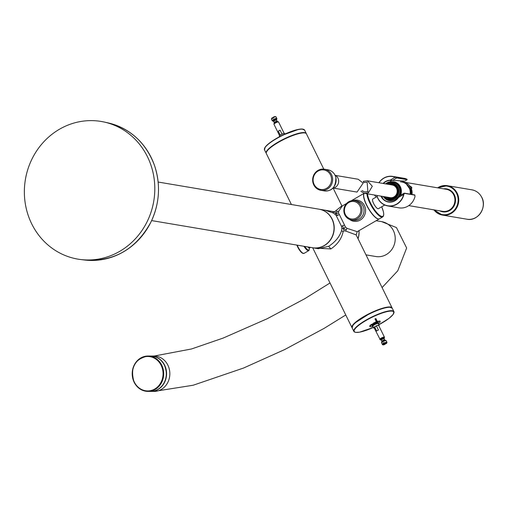 <?xml version="1.0" encoding="UTF-8"?>
<svg xmlns="http://www.w3.org/2000/svg" width="508" height="508" viewBox="0 0 508 508"><rect width="100%" height="100%" fill="white"/><g stroke="black" fill="none" stroke-linecap="round" stroke-linejoin="round"><path stroke-width="0.76" d="M147.472 156.769A69.818 65.088 -80.4 0 0 104.077 122.015A69.818 65.088 -80.4 0 0 25.4 179.47A69.818 65.088 -80.4 0 0 80.867 259.556A69.818 65.088 -80.4 0 0 142.939 229.064A69.818 65.088 -80.4 0 0 147.472 156.769M397.237 183.985A10.052 9.373 99.6 0 1 397.916 183.667M410.14 194.145A10.986 10.243 -80.4 0 0 400.437 181.851M396.367 182.645A10.986 10.243 -80.4 0 0 395.637 182.988M393.757 184.258A10.986 10.243 -80.4 0 0 393.23 184.734M390.95 198.222A10.986 10.243 -80.4 0 0 391.293 198.844M400.653 195.129A9.836 9.176 -80.4 0 0 392.595 181.68M390.944 181.8A9.836 9.176 -80.4 0 0 388.506 182.594M385.788 198.691A9.836 9.176 -80.4 0 0 387.953 200.311M396.97 182.988A10.522 9.804 -80.4 0 0 396.24 183.305M394.335 184.518A10.522 9.804 -80.4 0 0 393.948 184.855M391.674 198.349A10.522 9.804 -80.4 0 0 391.928 198.787M398.932 184.652A8.934 8.331 -80.4 0 0 398.259 184.937M410.902 194.278A10.147 9.462 -80.4 0 0 410.108 188.582L410.934 188.043A10.243 9.544 -80.4 0 0 410.058 186.461L409.232 186.995A10.147 9.462 -80.4 0 0 408.908 186.544M398.012 183.75A10.147 9.462 -80.4 0 0 397.351 184.074M383.699 344.011A2.095 0.464 153.8 0 0 383.095 344.862L382.499 344.672A2.559 0.565 153.8 0 1 382.384 344.589A2.559 0.565 153.8 0 1 383.324 343.579L385.14 344.253L384.937 343.529M383.095 344.862A2.095 0.464 153.8 0 0 385.14 344.253M383.324 343.579L383.127 343.167L384.569 343.414M386.759 343.059A2.095 0.464 153.8 0 0 384.626 343.478L386.061 343.719A2.095 0.464 153.8 0 0 386.759 343.059L386.975 342.475A2.559 0.565 153.8 0 0 386.975 342.329A2.559 0.565 153.8 0 0 384.251 343.04L384.054 342.633A2.559 0.565 153.8 0 0 383.127 343.167M381.775 343.09A2.559 0.565 -26.2 0 1 381.597 342.989A2.559 0.565 -26.2 0 1 383.642 341.351A2.559 0.565 -26.2 0 1 386.194 340.728L384.994 340.138A1.791 0.394 153.8 0 0 384.95 340.125A1.791 0.394 153.8 0 0 383.235 340.658A1.791 0.394 153.8 0 0 381.857 341.674L381.578 342.436A2.394 0.527 -26.2 0 1 383.419 341.078A2.394 0.527 -26.2 0 1 385.712 340.366A2.394 0.527 -26.2 0 1 385.762 340.379A2.394 0.527 -26.2 0 1 385.858 340.62M384.626 343.478L384.251 343.04M384.677 340.138A1.632 0.362 153.8 0 0 384.753 339.922L384.188 338.772A1.632 0.362 153.8 0 0 384.08 338.709A1.632 0.362 153.8 0 0 382.353 339.28A1.632 0.362 153.8 0 0 381.267 340.208L381.832 341.363A1.632 0.362 153.8 0 0 382.048 341.427M384.753 339.922A1.632 0.362 153.8 0 0 384.645 339.858A1.632 0.362 153.8 0 0 382.918 340.43A1.632 0.362 153.8 0 0 381.832 341.363M273.482 117.919L272.351 117.729L272.58 118.516A2.559 0.565 -26.2 0 1 273.507 117.977L273.31 117.57A2.559 0.565 -26.2 0 1 275.914 116.776A2.559 0.565 -26.2 0 1 276.034 116.859L276.822 118.459A2.559 0.565 153.8 0 0 274.276 119.082A2.559 0.565 153.8 0 0 272.224 120.72A2.559 0.565 153.8 0 0 272.402 120.815M271.615 119.221A2.559 0.565 -26.2 0 1 271.437 119.12A2.559 0.565 -26.2 0 1 271.443 118.974L271.659 118.389A2.095 0.464 -26.2 0 1 272.351 117.729M271.443 118.974A2.559 0.565 -26.2 0 1 272.383 118.11M273.736 121.317A1.791 0.394 -26.2 0 1 273.425 121.31A1.791 0.394 -26.2 0 1 274.364 120.326A1.791 0.394 -26.2 0 1 276.441 119.602A1.791 0.394 -26.2 0 1 276.562 119.774A1.791 0.394 -26.2 0 1 276.371 120.021M273.31 117.57L273.279 117.196A2.095 0.464 -26.2 0 1 275.317 116.586L275.914 116.776M274.441 122.746A1.632 0.362 -26.2 0 1 274.225 122.676A1.632 0.362 -26.2 0 1 275.317 121.742A1.632 0.362 -26.2 0 1 277.038 121.177A1.632 0.362 -26.2 0 1 277.152 121.241A1.632 0.362 -26.2 0 1 277.076 121.45M274.225 122.676L273.66 121.526A1.632 0.362 -26.2 0 1 274.745 120.593A1.632 0.362 -26.2 0 1 276.473 120.028A1.632 0.362 -26.2 0 1 276.587 120.091L277.152 121.241M309.156 249.733A6.979 2 -120.1 0 1 308.756 250.641A6.979 2 -120.1 0 1 303.943 246.285M399.453 195.955A9.265 8.636 -80.4 0 0 393.529 182.328L392.735 182.194A9.265 8.636 -80.4 0 0 386.124 183.959M383.991 196.628A9.265 8.636 -80.4 0 0 389.655 200.457L390.449 200.596A9.265 8.636 -80.4 0 0 391.725 200.704M386.493 197.047A7.537 7.029 -80.4 0 0 389.941 198.761A7.537 7.029 -80.4 0 0 394.214 198.05A7.537 7.029 -80.4 0 0 398.177 190.163A7.537 7.029 -80.4 0 0 392.449 183.89A7.537 7.029 -80.4 0 0 388.633 184.379M360.89 191.326L364.319 193.307L368.44 192.78L372.313 186.265L367.411 180.804L363.29 181.324L363.849 182.575L367.132 182.169L367.881 191.535L364.604 191.935L361.969 190.525M364.319 193.307L390.125 197.663A6.426 5.988 -80.4 0 0 393.764 197.053A6.426 5.988 -80.4 0 0 397.142 190.335A6.426 5.988 -80.4 0 0 392.259 184.995L367.411 180.804M387.96 197.294A6.839 6.382 -80.4 0 0 390.055 198.076A6.839 6.382 -80.4 0 0 393.935 197.428A6.839 6.382 -80.4 0 0 397.529 190.271A6.839 6.382 -80.4 0 0 392.328 184.582A6.839 6.382 -80.4 0 0 390.093 184.626M399.942 186.023A6.839 6.382 -80.4 0 0 398.869 185.687M335.509 175.419L358.165 179.241L363.156 183.102L357.035 192.081L333.375 188.087M335.026 175.158A6.839 6.382 99.6 0 1 338.563 182.448A6.839 6.382 99.6 0 1 332.835 188.176M313.779 183.636A9.868 9.201 99.6 0 1 318.834 170.675A9.868 9.201 99.6 0 1 330.854 175.774A9.868 9.201 99.6 0 1 325.799 188.741A9.868 9.201 99.6 0 1 313.779 183.636M399.142 184.899A8.566 7.982 -80.4 0 0 398.456 185.166M398.348 185.033A8.566 7.982 99.6 0 1 399.047 184.779M412.007 194.462A11.17 10.414 -80.4 0 0 411.188 188.252L411.931 188.068A11.17 10.414 99.6 0 0 411.213 186.779L410.115 186.322A11.17 10.414 -80.4 0 0 403.543 182.08A11.17 10.414 -80.4 0 0 402.438 181.959M411.416 194.361A10.706 9.982 -80.4 0 0 410.635 188.455L411.188 188.252M381.343 339.998A1.791 0.394 -26.2 0 1 381.07 340.004A1.791 0.394 -26.2 0 1 381.032 339.998A1.791 0.394 -26.2 0 1 382.384 338.792A1.791 0.394 -26.2 0 1 384.162 338.455L384.448 337.693A2.394 0.527 153.8 0 0 384.283 337.464A2.394 0.527 153.8 0 0 381.514 338.436A2.394 0.527 153.8 0 0 380.257 339.757L374.072 327.704A2.559 0.565 -26.2 0 1 374.656 326.942L376.663 331.019A2.559 0.565 153.8 0 1 378.435 329.997L376.428 325.92A2.559 0.565 -26.2 0 1 378.67 325.444L384.423 337.141A2.559 0.565 153.8 0 0 384.251 337.039A2.559 0.565 153.8 0 0 381.54 337.934A2.559 0.565 153.8 0 0 379.832 339.401A2.559 0.565 153.8 0 0 380.162 339.509M374.237 328.035A3.048 0.673 -26.2 0 1 373.844 328.035A3.048 0.673 -26.2 0 1 373.634 327.92A3.048 0.673 -26.2 0 1 376.072 325.971A3.048 0.673 -26.2 0 1 379.108 325.228A3.048 0.673 -26.2 0 1 378.828 325.774M373.043 326.409A3.048 0.673 -26.2 0 1 372.834 326.288A3.048 0.673 -26.2 0 1 375.272 324.339A3.048 0.673 -26.2 0 1 378.308 323.596L379.108 325.228M374.656 326.942L376.428 325.92M278.327 131.172L280.092 130.15A2.559 0.565 153.8 0 0 278.327 131.172L280.27 135.128M280.092 130.15L282.054 134.125M279.584 135.68L273.99 124.308A2.559 0.565 -26.2 0 1 274.574 123.552A2.559 0.565 -26.2 0 1 278.409 121.945A2.559 0.565 -26.2 0 1 278.587 122.047L277.387 121.45A1.791 0.394 153.8 0 0 275.685 121.945A1.791 0.394 153.8 0 0 274.25 122.993L273.971 123.755A2.394 0.527 -26.2 0 1 275.812 122.396A2.394 0.527 -26.2 0 1 278.105 121.679A2.394 0.527 -26.2 0 1 278.162 121.691A2.394 0.527 -26.2 0 1 278.251 121.939M285.02 134.01L284.778 133.528A3.048 0.673 153.8 0 0 281.75 134.271A3.048 0.673 153.8 0 0 279.311 136.22L279.546 136.703M309.143 247.91A6.515 1.867 -120.1 0 1 308.248 250.025A6.515 1.867 -120.1 0 1 304.717 246.418M378.727 321.374L379.933 320.935L380.194 321.621M370.281 325.812L369.995 325.565L370.592 325.469L370.453 325.101L370.904 325.184L370.821 324.79L373.564 323.412L373.577 323.024L377.635 321.285L377.971 321.551L378.479 321.056L378.593 321.399M378.352 323.691A5.499 1.219 153.8 0 0 380.098 322.009A5.499 1.219 153.8 0 0 377.787 321.774A5.499 1.219 153.8 0 0 372.44 324.263A5.499 1.219 153.8 0 0 370.484 326.739A5.499 1.219 153.8 0 0 372.878 326.384M370.269 326.676L369.665 326.339L370.027 326.409L369.805 325.819L370.23 325.888M375.85 321.043L376.193 321.742M376.701 322.764L376.949 323.279M377.673 322.929L377.488 322.561M376.942 321.45L376.536 320.618M376.53 322.034L374.987 318.891M376.707 321.964L375.158 318.821M372.707 324.879L372.174 325.234M373.367 324.288A3.397 0.749 -26.2 0 0 373.348 324.301L372.643 324.777M373.621 324.129A3.397 0.749 -26.2 0 1 373.723 324.066L374.205 323.786A3.397 0.749 -26.2 0 1 374.256 323.755M374.542 323.602A3.397 0.749 -26.2 0 1 374.631 323.558L377.304 322.504M377.927 322.428L377.342 322.624M378.346 322.644L378.263 323.412L378.276 322.472A3.537 0.781 153.8 0 0 378.257 322.459L377.946 322.567M383.438 183.502A10.839 10.109 99.6 0 1 390.646 180.372L391.268 180.759L389.928 181.864A9.519 8.877 -80.4 0 0 385.528 183.858M383.388 196.526A9.519 8.877 -80.4 0 0 388.169 200.381A9.519 8.877 -80.4 0 0 397.58 197.415L397.612 197.218C394.983 200.33 391.833 201.384 388.169 200.381M387.286 201.562A10.839 10.109 99.6 0 1 382.086 197.58L382.594 197.32M397.567 197.307L398.888 196.24L398.824 196.99M389.941 181.813L393.859 181.8M401.695 181.959L404.063 181.089M392.1 180.467L391.268 180.759M398.888 196.24L399.383 196.037M345.313 214.471A8.827 8.23 -80.4 0 0 359.581 214.801A8.827 8.23 -80.4 0 0 352.996 201.428A8.827 8.23 -80.4 0 0 345.313 214.471M344.875 214.979A9.754 9.093 -80.4 0 0 351.339 219.913A9.754 9.093 -80.4 0 0 360.299 215.887A9.754 9.093 -80.4 0 0 361.048 205.607A9.754 9.093 -80.4 0 0 354.584 200.673A9.754 9.093 -80.4 0 0 345.624 204.692A9.754 9.093 -80.4 0 0 344.875 214.979M368.541 208.464A10.706 9.982 99.6 0 1 368.643 208.947M365.741 203.384A10.706 9.982 99.6 0 1 366.065 203.721M352.73 200.565A10.706 9.982 99.6 0 1 357.365 200.177A10.706 9.982 99.6 0 1 364.458 205.594A10.706 9.982 99.6 0 1 363.633 216.878A10.706 9.982 99.6 0 1 353.803 221.291A10.706 9.982 99.6 0 1 349.555 219.405M354.584 200.673L356.54 201.003A9.754 9.093 99.6 0 1 363.01 205.937A9.754 9.093 99.6 0 1 362.255 216.218A9.754 9.093 99.6 0 1 353.295 220.243L351.339 219.913M310.559 247.402L309.67 247.91A5.074 1.454 -120.1 0 1 307.854 246.945M352.247 326.504A22.06 4.877 -26.2 0 1 369.919 313.461A22.06 4.877 -26.2 0 1 391.039 307.423M299.485 133.471A22.06 4.877 153.8 0 0 270.288 147.834M158.147 182.042L319.018 209.182A19.545 18.224 99.6 0 1 331.972 219.069A19.545 18.224 99.6 0 1 330.467 239.674A19.545 18.224 99.6 0 1 312.515 247.733L151.644 220.593M378.206 323.672L378.327 322.72M378.212 322.434L378.047 323.279L377.914 322.383A3.537 0.781 153.8 0 0 377.889 322.383M377.787 322.389L377.584 323.298L377.285 322.466M377.095 322.51L376.911 323.456L376.447 322.707M376.218 322.79L376.098 323.742L375.482 323.082M375.241 323.19L375.228 324.129L374.485 323.558M374.25 323.685L374.377 324.58L373.558 324.085M373.348 324.218L373.64 325.05L372.777 324.618M372.618 324.739L373.082 325.488L372.237 325.095M372.161 325.177A3.537 0.781 153.8 0 0 372.142 325.203L372.758 325.863L371.977 325.476M371.964 325.526A3.537 0.781 153.8 0 0 371.964 325.552L372.701 326.123L372.034 325.723M372.821 326.238L372.059 325.742A3.537 0.781 153.8 0 0 372.091 325.761L372.916 326.257M326.206 212.192A19.475 18.155 99.6 0 1 333.832 231.502A19.475 18.155 99.6 0 1 320.288 247.244M358.972 230.67A17.685 16.491 99.6 0 1 358.045 238.722M378.549 208.597A5.607 1.607 -120.1 0 1 378.035 208.744A5.607 1.607 -120.1 0 1 373.799 203.848A5.607 1.607 -120.1 0 1 372.948 198.933M366.928 193.745A14.872 4.255 59.9 0 0 369.932 203.168A14.872 4.255 59.9 0 0 382.689 216.929L379.451 218.808A14.872 4.255 -120.1 0 1 366.693 205.048A14.872 4.255 -120.1 0 1 364.261 193.294M387.807 205.956L398.958 207.835A14.986 13.97 99.6 0 0 415.004 196.488L414.75 194.926L404.33 193.167L403.847 194.602A14.986 13.97 -80.4 0 1 387.807 205.956A14.986 13.97 -80.4 0 1 376.777 195.409M404.736 181.108L390.093 180.181L404.806 181.108A202.216 188.525 99.6 0 0 407.137 179.686L407.13 179.356L395.211 177.051A14.986 13.97 -80.4 0 0 392.792 176.397A14.986 13.97 -80.4 0 0 378.917 182.74M407.13 179.356L406.362 178.93A14.986 13.97 99.6 0 0 403.943 178.276L392.792 176.397M396.704 177.597L396.716 177.927L395.084 177.216A14.802 13.799 -80.4 0 0 379.038 182.766M376.904 195.428A14.802 13.799 -80.4 0 0 390.341 205.931A14.802 13.799 -80.4 0 0 403.612 194.551L404.222 193.186A202.19 188.506 -80.4 0 0 399.923 195.586L404.222 193.186M391.973 180.397L390.163 180.378A10.827 10.097 99.6 0 0 383.356 183.49M319.113 209.194A19.545 18.224 99.6 0 1 319.208 209.213A19.545 18.224 99.6 0 1 334.016 225.133A19.545 18.224 99.6 0 1 324.377 245.593A19.545 18.224 99.6 0 1 312.706 247.764L318.338 248.717L328.663 246.316C335.255 242.024 339.566 236.779 341.611 230.581L343.097 231.832L344.03 230.702L345.618 231.019L347.021 228.327L345.383 226.968L344.507 225.025L341.503 226.346L341.878 228.517L341.611 230.581M352.076 327.774A22.339 4.94 -26.2 0 1 351.987 327.622L312.693 247.764A19.545 18.224 99.6 0 1 312.611 247.745M341.503 226.346L336.105 215.373L334.753 214.033L332.88 212.846L324.942 210.179L319.208 209.213M341.878 228.517L343.414 228.676L342.646 225.628M346.177 229.648L343.414 228.676L345.383 226.968M364.211 193.288A14.872 4.255 59.9 0 0 364.414 199.923A14.872 4.255 59.9 0 0 371.869 213.646A14.872 4.255 59.9 0 0 379.311 218.891A14.872 4.255 59.9 0 0 379.374 218.846M339.306 214.465L338.519 213.023L335.934 213.481L337.636 215.449L339.306 214.465L344.507 225.025M347.021 228.327L357.226 231.68L379.311 218.891M346.627 203.448L342.316 205.943L338.652 211.328L338.519 213.023M343.414 228.676L344.03 230.702M334.766 211.874L335.934 213.481L337.179 211.366L335.686 210.826L334.766 211.874L333.127 211.563L332.88 212.846M335.686 210.826L341.827 205.905M334.874 212.058L332.886 212.344M291.414 204.527L266.338 153.556A22.339 4.94 -26.2 0 1 278.416 142.348A22.339 4.94 -26.2 0 1 306.426 133.826L323.793 169.12M351.987 327.622A22.339 4.94 -26.2 0 1 369.856 313.328A22.339 4.94 -26.2 0 1 392.081 307.899A22.339 4.94 -26.2 0 1 392.144 308.058M357.226 231.68L356.165 234.906L345.618 231.019M343.097 231.832C341.611 238.722 337.534 244.424 330.86 248.933L314.42 248.056M314.789 208.471L333.127 211.563M337.179 211.366L338.652 211.328M335.934 213.481L334.753 214.033M337.636 215.449L336.105 215.373M358.896 230.715A17.685 16.491 99.6 0 1 357.988 238.608M107.886 122.847A69.628 64.916 99.6 0 1 151.168 157.505A69.628 64.916 99.6 0 1 146.647 229.61A69.628 64.916 99.6 0 1 84.747 260.02C113.951 261.931 136.036 249.244 150.99 221.964C159.645 203.454 160.814 184.601 154.483 165.398C145.847 142.665 130.315 128.48 107.886 122.847L104.077 122.015M396.735 183.617A10.522 9.804 99.6 0 1 396.767 183.598A10.522 9.804 99.6 0 1 397.415 183.286M406.349 184.048A10.522 9.804 99.6 0 1 410.712 194.246M381.711 342.659A2.394 0.527 -26.2 0 1 381.578 342.436L382.384 344.589M276.701 118.789A2.559 0.565 153.8 0 0 276.822 118.459L276.841 119.012A2.394 0.527 153.8 0 0 276.682 118.783A2.394 0.527 153.8 0 0 273.907 119.748A2.394 0.527 153.8 0 0 272.65 121.069A2.394 0.527 153.8 0 0 272.707 121.082M273.456 120.987A2.394 0.527 153.8 0 0 276.282 119.596M308.756 250.641L304.006 253.39A6.979 2 -120.1 0 1 300.749 251.219A6.979 2 -120.1 0 1 297.244 245.154M303.219 253.378A6.629 1.899 -120.1 0 1 296.894 245.097L300.387 251.282L302.158 253.009L304.006 253.39M383.953 196.621L389.655 200.457A9.265 8.636 -80.4 0 0 394.906 199.587A9.265 8.636 -80.4 0 0 395.465 199.257M398.005 196.856A9.265 8.636 -80.4 0 0 392.735 182.194L386.093 183.953M385.045 196.806A8.287 7.722 -80.4 0 0 394.246 198.666A8.287 7.722 -80.4 0 0 397.815 187.338A8.287 7.722 -80.4 0 0 387.185 184.137M384.715 196.748A8.515 7.944 -80.4 0 0 394.341 198.876A8.515 7.944 -80.4 0 0 397.948 187.109A8.515 7.944 -80.4 0 0 386.855 184.08M368.44 192.78L367.881 191.535M327.914 169.793A10.706 9.982 99.6 0 1 335.972 182.01A10.706 9.982 99.6 0 1 324.352 190.906C332.181 191.421 336.004 186.887 335.839 177.305C334.588 173.165 331.953 170.663 327.914 169.793L324.428 169.208A10.706 9.982 -80.4 0 0 314.877 173.228A10.706 9.982 -80.4 0 0 313.385 184.029A10.706 9.982 -80.4 0 0 320.865 190.316A10.706 9.982 -80.4 0 0 330.416 186.296A10.706 9.982 -80.4 0 0 331.908 175.501A10.706 9.982 -80.4 0 0 324.428 169.208C319.849 168.7 316.332 170.536 313.88 174.714C311.15 182.531 313.48 187.738 320.865 190.316L324.352 190.906M433.921 209.861A14.897 13.887 -80.4 0 0 442.36 215.062A14.897 13.887 -80.4 0 0 458.527 202.686A14.897 13.887 -80.4 0 0 447.313 185.687A14.897 13.887 -80.4 0 0 437.636 187.833M437.617 187.833L447.313 185.687L471.875 189.833A14.897 13.887 99.6 0 1 481.419 196.736A14.897 13.887 99.6 0 1 480.797 212.763A14.897 13.887 99.6 0 1 466.922 219.208L442.36 215.062L433.895 209.861M434.416 209.944A14.427 13.449 -80.4 0 0 452.717 211.703A14.427 13.449 -80.4 0 0 455.994 192.265A14.427 13.449 -80.4 0 0 438.131 187.916M439.814 210.858A11.633 10.846 -80.4 0 0 455.365 202.152A11.633 10.846 -80.4 0 0 443.528 188.83M408.781 205.619L442.646 211.334A11.17 10.414 -80.4 0 0 454.774 202.051A11.17 10.414 -80.4 0 0 446.361 189.306L403.543 182.08M134.163 382.27A17.685 15.748 90.1 0 1 147.993 356.025A17.685 15.748 90.1 0 1 161.734 365.15A17.685 15.748 90.1 0 1 147.904 391.395A17.685 15.748 90.1 0 1 134.163 382.27M134.315 382.048A17.221 15.335 90.1 0 1 148.031 356.489A17.221 15.335 90.1 0 1 160.871 382.594A17.221 15.335 90.1 0 1 134.315 382.048M164.363 365.157A17.685 15.748 -89.9 0 0 150.622 356.032C156.693 356.286 161.284 359.327 164.395 365.169C170.523 379.235 160.655 391.897 150.533 391.401A17.685 15.748 -89.9 0 0 164.363 365.157M384.308 337.471A2.559 0.565 153.8 0 0 384.423 337.141L384.448 337.693M381.064 339.668A2.394 0.527 153.8 0 0 383.889 338.277M381.032 339.998L380.257 339.757A2.394 0.527 153.8 0 0 380.314 339.769M274.11 123.977A2.394 0.527 -26.2 0 1 273.971 123.755L273.99 124.308M377.444 321.71L375.895 318.567M377.279 321.761L375.73 318.624M355.035 332.168A22.339 4.94 -26.2 0 1 353.835 331.368L355.543 332.378L359.594 332.162L373.399 327.438A22.06 4.877 -26.2 0 1 355.708 332.346A22.06 4.877 -26.2 0 1 367.113 319.862A22.06 4.877 -26.2 0 1 393.021 311.353A22.06 4.877 -26.2 0 1 378.866 324.739L388.995 318.383L393.148 314.446L393.922 311.645A22.339 4.94 -26.2 0 1 393.827 313.087M352.152 327.952L353.835 331.368A22.339 4.94 -26.2 0 1 371.697 317.075A22.339 4.94 -26.2 0 1 393.922 311.645L392.24 308.223A22.339 4.94 -26.2 0 0 370.015 313.652A22.339 4.94 -26.2 0 0 352.152 327.952L352.901 325.19L354.984 322.948L369.729 313.55C378.352 309.385 384.975 307.245 389.585 307.13L392.24 308.223M303.378 129.28A22.06 4.877 153.8 0 0 282.264 135.319A22.06 4.877 153.8 0 0 264.592 148.361M304.584 130.08A22.339 4.94 153.8 0 0 282.359 135.509A22.339 4.94 153.8 0 0 264.49 149.803L265.246 147.034C268.154 143.453 273.888 139.516 282.448 135.223L298.894 129.273L301.942 128.988L304.584 130.08L306.267 133.502A22.339 4.94 153.8 0 0 284.042 138.932A22.339 4.94 153.8 0 0 266.173 153.226A22.339 4.94 153.8 0 0 266.268 153.384M164.617 365.157A17.685 15.748 -89.9 0 0 150.876 356.032A17.685 15.748 -89.9 0 0 150.749 356.032L154.14 356.038A17.685 15.748 -89.9 0 1 167.875 365.163A17.685 15.748 -89.9 0 1 154.045 391.414L150.787 391.401A17.685 15.748 -89.9 0 0 164.617 365.157M376.168 220.707L381.648 221.634A17.685 16.491 99.6 0 1 394.964 241.821A17.685 16.491 99.6 0 1 375.761 256.515L376.39 256.61M376.111 197.104A14.408 4.121 59.9 0 0 374.415 195.009M367.576 193.853A14.408 4.121 59.9 0 0 378.574 214.459A14.408 4.121 59.9 0 0 381.711 206.769M414.896 195.136L404.47 193.377M407.137 179.686L396.716 177.927A202.216 188.525 -80.4 0 1 392.494 180.473M383.076 183.445A11.011 10.268 -80.4 0 1 390.093 180.181A201.003 187.401 -80.4 0 0 395.084 177.216M403.612 194.551A200.984 187.382 -80.4 0 0 398.558 197.415A11.011 10.268 -80.4 0 1 380.936 196.113M398.488 197.32A10.827 10.097 99.6 0 1 387.172 201.53A10.827 10.097 99.6 0 1 381.222 196.158M330.86 248.933L328.663 246.316M84.747 260.02L80.867 259.556M406.305 184.017L410.489 189.967L410.743 194.246M386.975 342.329L386.194 340.728M271.437 119.12L272.224 120.72L273.425 121.31M276.562 119.774L276.841 119.012M392.449 183.89L396.278 186.023L397.872 188.906L397.955 193.065L394.164 198.056L389.941 198.761M395.224 185.071L392.328 184.582M392.944 198.558L390.055 198.076M471.875 189.833C476.047 190.627 479.241 192.932 481.451 196.755C487.705 206.807 478.079 221.723 466.922 219.208M150.622 356.032L147.993 356.025C134.55 358.94 129.921 367.684 134.106 382.251C137.217 388.093 141.815 391.141 147.904 391.395L150.533 391.401M373.634 327.92L372.834 326.288M278.587 122.047L284.182 133.42M264.49 149.803L266.275 153.391M378.27 323.552L378.346 322.669M365.989 254.864L375.761 256.515M381.648 221.634L396.456 227.584L406.641 247.999L397.77 270.783L382.086 287.579M345.764 314.966L324.206 328.32L284.721 349.542L243.523 368.052L193.135 385.242L154.045 391.414M330.016 282.962L304.629 298.787L267.246 318.713L223.095 338.099L191.503 348.971L154.14 356.038M374.46 195.015L376.13 197.091M382.689 216.929L383.426 216.097L383.756 214.3L383.445 211.842L381.73 206.756M377.107 196.52L372.694 199.079M384.715 205.029L378.295 208.744M398.469 197.32C395.491 201.308 391.725 202.711 387.172 201.53M404.33 193.167L414.75 194.926M351.25 200.774L364.179 193.281M333.146 188.131L341.909 205.937M356.178 234.937L392.081 307.899M342.341 205.931L341.713 205.854L341.973 206.172"/></g></svg>
